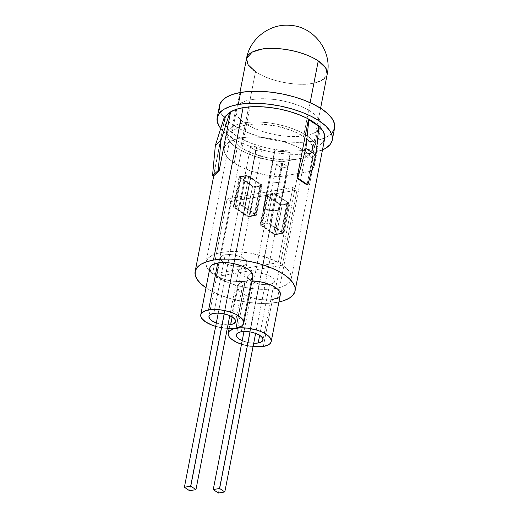 <?xml version="1.0" encoding="UTF-8"?>
<svg xmlns="http://www.w3.org/2000/svg" width="519" height="519" viewBox="0 0 519 519"><rect width="100%" height="100%" fill="white"/><g stroke="black" fill="none" stroke-linecap="round" stroke-linejoin="round"><path stroke-width="0.39" stroke-dasharray="2.6 1.95" d="M269.633 181.786L263.457 209.741L279.144 211.239L285.327 183.291L269.633 181.786L285.327 183.291L290.465 152.502L274.772 150.997L269.633 181.786L274.772 150.997L290.361 152.229L274.674 150.724L263.289 209.287L278.975 210.792L290.361 152.229L285.327 183.291L279.144 211.239L278.975 210.792L279.144 211.239L263.457 209.741L263.289 209.287L269.633 181.786M263.289 209.287L274.674 150.724L290.361 152.229L278.975 210.792L263.289 209.287M224.292 117.249L224.883 117.437L230.533 112.234L224.883 117.437L224.292 117.249M213.497 175.999L224.883 117.437L213.497 175.999M324.686 138.573L322.63 142.673L318.835 145.794L313.346 148.259L306.372 149.978A50.901 20.338 -169 0 1 251.475 143.348A50.901 20.338 -169 0 1 224.766 119.111A50.901 20.338 -169 0 1 227.101 114.66L224.876 118.624L224.837 122.666L226.719 126.947L230.442 131.294L235.866 135.556L242.788 139.553L250.937 143.14L259.993 146.176L269.621 148.544L279.449 150.153L289.089 150.945L298.178 150.886L306.372 149.978L279.04 290.588L306.372 149.978A50.901 20.338 -169 0 0 324.693 138.534M276.744 302.402L279.04 290.595L276.744 302.402L278.911 301.98A50.901 20.338 11 0 1 276.744 302.402A50.901 20.338 11 0 1 205.998 287.811L213.16 291.976L221.308 295.558L230.365 298.594L239.992 300.962L249.821 302.577L259.461 303.362L268.55 303.304L276.744 302.402M332.225 132.76L327.859 136.354L321.533 139.189L313.502 141.174L311.166 153.189L322.474 149.939A58.615 23.42 11 0 1 311.166 153.189L313.502 141.174A58.615 23.42 -169 0 0 324.784 137.937A58.615 23.42 -169 0 0 334.606 127.992M272.456 299.534L263.334 346.465L272.456 299.534L268.933 299.924L260.869 299.612L252.5 297.9L245.098 295.045L239.784 291.496L237.371 287.779L237.391 286.04L238.227 284.47L242.224 282.064L245.228 281.324L251.968 280.889A21.902 8.752 -169 0 0 245.228 281.324L236.145 328.047L245.228 281.324A21.902 8.752 -169 0 0 237.339 286.248A21.902 8.752 -169 0 0 248.835 296.68A21.902 8.752 -169 0 0 272.456 299.534A21.902 8.752 -169 0 0 280.344 294.61M209.871 267.882A21.902 8.752 -169 0 0 221.366 278.314A21.902 8.752 -169 0 0 244.987 281.168L235.866 328.092L244.987 281.168A21.902 8.752 -169 0 0 252.876 276.244M275.589 288.48A43.388 17.335 11 0 1 216.189 276.64L230.786 201.56A43.388 17.335 11 0 1 227.121 198.92L212.524 274A43.388 17.335 11 0 1 206.024 262.166A43.388 17.335 11 0 1 221.645 252.409L251.345 99.609A43.388 17.335 -169 0 0 235.73 109.366A43.388 17.335 -169 0 0 258.494 130.029A43.388 17.335 -169 0 0 305.289 135.68L275.589 288.48L268.732 289.245L261.122 289.31L253.045 288.674L244.812 287.364L236.716 285.424L229.061 282.92L222.132 279.962L216.189 276.64L282.427 265.17L297.024 190.084L230.786 201.56A43.388 17.335 11 0 1 227.121 198.92L292.911 187.521A43.388 17.335 11 0 1 297.024 190.084L230.786 201.56L216.189 276.64L282.427 265.17L286.812 268.758L289.777 272.404L291.204 275.985L291.055 279.352L289.33 282.394L286.086 284.989L281.447 287.039L275.589 288.48L305.289 135.68A43.388 17.335 -169 0 0 320.911 125.929A43.388 17.335 -169 0 0 298.14 105.266A43.388 17.335 -169 0 0 251.345 99.609L221.645 252.409L228.068 251.67L235.165 251.546L250.437 253.149L265.475 257.002L278.314 262.608L212.524 274L227.121 198.92L292.911 187.521L278.314 262.608L212.524 274L208.995 270.587L206.763 267.168L205.907 263.86L206.452 260.765L208.385 257.988L211.642 255.62L216.112 253.739L221.645 252.409A43.388 17.335 11 0 1 278.314 262.608L292.911 187.521A43.388 17.335 11 0 1 297.024 190.084L282.427 265.17A43.388 17.335 11 0 1 291.211 278.722A43.388 17.335 11 0 1 276.627 288.285A43.388 17.335 11 0 1 275.589 288.48M252.675 273.156A13.559 5.417 -169 0 0 252.253 273.234A13.559 5.417 -169 0 0 247.797 276.205A13.559 5.417 -169 0 0 254.907 282.66A13.559 5.417 -169 0 0 269.536 284.425L259.649 335.287L269.536 284.425L272.851 283.316L274.382 281.512L273.896 279.293L271.456 276.997L267.441 274.979L262.465 273.539L257.281 272.897L252.675 273.156L249.354 274.272L247.823 276.076L248.316 278.294L250.748 280.584L254.764 282.608L259.747 284.049L264.93 284.684L269.536 284.425A13.559 5.417 -169 0 0 274.415 281.382A13.559 5.417 -169 0 0 267.298 274.921A13.559 5.417 -169 0 0 252.675 273.156L252.545 273.811L252.675 273.156M241.29 331.719L252.545 273.818L241.29 331.719M253.707 343.26A13.559 5.417 11 0 1 242.191 340.678L248.361 342.611L253.707 343.26M225.207 254.79A13.559 5.417 -169 0 0 220.328 257.839A13.559 5.417 -169 0 0 227.439 264.294A13.559 5.417 -169 0 0 242.062 266.059L232.181 316.921L242.062 266.059L245.383 264.943L246.914 263.139L246.428 260.927L243.988 258.631L239.973 256.613L234.997 255.173L229.813 254.531L225.207 254.79L221.885 255.906L220.354 257.709L220.847 259.928L223.28 262.218L227.296 264.236L232.278 265.676L237.462 266.318L242.062 266.059A13.559 5.417 -169 0 0 246.947 263.01A13.559 5.417 -169 0 0 239.83 256.555A13.559 5.417 -169 0 0 225.207 254.79L223.708 262.51L225.207 254.79M213.822 313.353L223.708 262.51L213.822 313.353M215.91 322.805L220.893 324.245L227.971 324.894A13.559 5.417 11 0 1 216.332 322.961M215.664 326.386L227.283 328.449A21.902 8.752 11 0 1 215.664 326.386M241.497 344.24L253.045 346.679A21.902 8.752 11 0 1 241.497 344.24M219.524 105.623A58.615 23.42 -169 0 0 250.288 133.532A58.615 23.42 -169 0 0 313.502 141.174L304.069 142.219L293.605 142.284L282.498 141.376L271.184 139.52L260.097 136.789L249.658 133.292L240.278 129.166L232.311 124.56L226.063 119.662L221.769 114.647L219.608 109.717M334.599 128.037L334.476 128.556M251.345 99.609L245.403 101.075L240.719 103.184L237.488 105.837L235.821 108.951L235.788 112.396L237.391 116.048L240.563 119.759L245.189 123.386L251.086 126.792L258.034 129.847L265.76 132.436L273.967 134.46L282.342 135.829L290.562 136.503L298.308 136.452L305.289 135.68L311.238 134.213L315.915 132.111L319.153 129.452L320.813 126.344L320.852 122.893L319.25 119.247L316.071 115.536L311.445 111.909L305.548 108.497L298.607 105.441L290.88 102.853L282.673 100.835L274.298 99.46L266.078 98.785L258.326 98.837L251.345 99.609M311.166 153.189A58.615 23.42 11 0 1 220.744 128.465L223.728 131.67L229.975 136.575L237.942 141.181L247.323 145.307L257.761 148.804L268.848 151.535L280.163 153.39L291.269 154.299L301.734 154.234L311.166 153.189M280.338 294.623L279.456 296.388L277.821 297.731M252.87 276.257L251.987 278.022L247.991 280.429L241.465 281.558L233.401 281.24L225.032 279.533L221.133 278.223L214.652 274.96L210.714 271.255M209.903 269.413L209.923 267.674M230.189 112.123L228.795 113.103A50.901 20.338 -169 0 1 230.189 112.123M308.383 119.701L318.419 126.409L318.906 126.325L318.419 126.409L307.034 184.972L318.419 126.409L308.383 119.701M281.071 233.219L286.832 203.565A2.089 0.83 -169 0 0 287.584 203.091A2.089 0.83 -169 0 0 287.13 202.423L281.363 232.077A2.089 0.83 11 0 1 281.817 232.752A2.089 0.83 11 0 1 281.071 233.219L276.608 233.991L282.375 204.337L286.832 203.565L281.071 233.219L281.577 233.05L281.363 232.077L287.13 202.423L275.459 194.619L269.692 224.273L281.363 232.077L269.692 224.273L275.459 194.619A2.089 0.83 -169 0 0 272.566 194.028L266.805 223.683A2.089 0.83 11 0 1 269.692 224.273L266.805 223.683L272.566 194.028L268.109 194.8A2.089 0.83 -169 0 0 267.356 195.267A2.089 0.83 -169 0 0 267.81 195.942L262.05 225.596A2.089 0.83 11 0 1 261.595 224.928A2.089 0.83 11 0 1 262.342 224.455L268.109 194.8L262.342 224.455L266.805 223.683L261.836 224.63L262.05 225.596L267.81 195.942L279.482 203.746A2.089 0.83 -169 0 0 282.375 204.337L276.608 233.991A2.089 0.83 11 0 1 273.721 233.401L279.482 203.746L273.721 233.401L262.05 225.596L274.337 233.712L276.608 233.991L281.071 233.219M266.37 195.644L279.339 204.317L273.571 233.972L260.603 225.304L266.37 195.644L260.603 225.304A2.089 0.83 11 0 1 260.149 224.63A2.089 0.83 11 0 1 260.901 224.163L266.662 194.502A2.089 0.83 -169 0 0 265.916 194.969A2.089 0.83 -169 0 0 266.37 195.644L279.339 204.317A2.089 0.83 -169 0 0 282.226 204.908L276.458 234.569A2.089 0.83 11 0 1 273.571 233.972L279.339 204.317L282.226 204.908L276.458 234.569L282.511 233.518L288.279 203.857L282.226 204.908L288.279 203.857A2.089 0.83 -169 0 0 289.031 203.39A2.089 0.83 -169 0 0 288.57 202.715L282.81 232.376A2.089 0.83 11 0 1 283.264 233.05A2.089 0.83 11 0 1 282.511 233.518L288.279 203.857L289.025 203.409L275.608 194.048A2.089 0.83 -169 0 0 272.715 193.451L266.954 223.112L260.901 224.163L266.662 194.502L272.715 193.451L266.954 223.112L269.841 223.702L283.257 233.07L276.458 234.569L273.571 233.972L260.227 224.954L260.901 224.163L266.954 223.112A2.089 0.83 11 0 1 269.841 223.702L275.608 194.048L272.715 193.451L266.662 194.502L265.916 194.949L266.37 195.644M279.482 203.746L267.363 195.248L272.566 194.028L274.843 194.307L287.13 202.423L287.344 203.39L282.375 204.337L279.482 203.746M275.608 194.048L288.57 202.715L282.81 232.376L269.841 223.702L275.608 194.048M245.747 176.09L239.979 205.751A2.089 0.83 11 0 1 242.873 206.341L248.633 176.681A2.089 0.83 -169 0 0 245.747 176.09L241.283 176.862L235.522 206.523L239.979 205.751L245.747 176.09L248.017 176.369L248.633 176.681L242.873 206.341L254.544 214.146L260.304 184.485L248.633 176.681L260.304 184.485L254.544 214.146A2.089 0.83 11 0 1 254.998 214.814A2.089 0.83 11 0 1 254.245 215.288L260.013 185.627A2.089 0.83 -169 0 0 260.759 185.16A2.089 0.83 -169 0 0 260.304 184.485L260.759 185.179L260.013 185.627L254.245 215.288L249.782 216.06A2.089 0.83 11 0 1 246.895 215.469L252.662 185.808A2.089 0.83 -169 0 0 255.549 186.399L249.782 216.06L255.549 186.399L260.013 185.627L254.842 186.438L252.662 185.808L246.895 215.469L235.224 207.665A2.089 0.83 11 0 1 234.77 206.99A2.089 0.83 11 0 1 235.522 206.523L241.283 176.862A2.089 0.83 -169 0 0 240.537 177.329A2.089 0.83 -169 0 0 240.991 178.004L235.224 207.665L240.991 178.004L252.662 185.808L240.615 177.654L241.283 176.862L245.747 176.09M246.746 216.04L233.777 207.366L239.544 177.712L252.513 186.379L246.746 216.04L252.513 186.379A2.089 0.83 -169 0 0 255.4 186.97L249.639 216.631A2.089 0.83 11 0 1 246.746 216.04L233.777 207.366A2.089 0.83 11 0 1 233.323 206.692A2.089 0.83 11 0 1 234.075 206.225L239.843 176.57A2.089 0.83 -169 0 0 239.09 177.037A2.089 0.83 -169 0 0 239.544 177.712L233.777 207.366L233.329 206.672L234.075 206.225L239.843 176.57L245.896 175.519L240.128 205.18L234.075 206.225L240.128 205.18A2.089 0.83 11 0 1 243.015 205.771L248.783 176.11A2.089 0.83 -169 0 0 245.896 175.519L240.128 205.18L243.015 205.771L255.984 214.438A2.089 0.83 11 0 1 256.438 215.113A2.089 0.83 11 0 1 255.692 215.58L261.453 185.925L255.4 186.97L249.639 216.631L255.692 215.58L261.453 185.925L262.127 185.134L248.166 175.798L245.896 175.519L239.097 177.018L253.129 186.691L255.4 186.97L261.453 185.925A2.089 0.83 -169 0 0 262.205 185.452A2.089 0.83 -169 0 0 261.751 184.783L255.984 214.438L256.438 215.132L249.639 216.631L246.746 216.04M235.224 207.665L247.511 215.781L249.782 216.06L254.991 214.84L242.25 206.03L239.979 205.751L235.522 206.523L234.776 206.971L235.224 207.665M255.984 214.438L243.015 205.771L248.783 176.11L261.751 184.783L255.984 214.438M310.128 102.678L303.55 136.523A41.092 16.42 11 0 1 312.516 149.803A41.092 16.42 11 0 1 284.243 159.839A41.092 16.42 11 0 1 240.797 147.396L255.504 71.752A41.092 16.42 -169 0 0 312.425 83.397A41.092 16.42 -169 0 0 327.217 74.152L321.624 80.503L312.425 83.397C304.277 85.674 274.836 84.318 255.504 71.752L240.797 147.396L246.382 150.627L252.961 153.52L268.051 157.886L283.77 159.82L291.107 159.774L297.724 159.041L282.122 161.746L279.203 176.758A45.893 18.34 11 0 1 234.218 163.05L237.138 148.032A45.893 18.34 -169 0 0 282.122 161.746L279.203 176.758L310.401 171.354L313.32 156.342L282.122 161.746L269.672 160.15L257.418 157.166L246.285 153.021L237.138 148.032L234.218 163.05A45.893 18.34 11 0 1 224.208 148.22A45.893 18.34 11 0 1 255.776 137.01A45.893 18.34 11 0 1 304.296 150.906L307.216 135.894A45.893 18.34 -169 0 0 258.696 121.997A45.893 18.34 -169 0 0 227.127 133.208A45.893 18.34 -169 0 0 237.138 148.032L232.246 144.191L228.885 140.273L227.192 136.413L227.225 132.767L228.989 129.471L232.408 126.662L237.358 124.437L243.645 122.886L251.034 122.069L259.228 122.017L267.921 122.731L276.783 124.184L285.463 126.318L293.631 129.056L300.975 132.287L307.216 135.894L304.296 150.906L298.055 147.305L290.711 144.068L282.544 141.337L273.863 139.196L265.001 137.743L256.308 137.029L248.114 137.087L240.725 137.905L234.439 139.455L229.489 141.681L226.07 144.49L224.305 147.785L224.273 151.425L225.966 155.285L229.327 159.21L234.218 163.05L243.366 168.039L254.498 172.185L266.753 175.169L279.203 176.758L310.401 171.354L313.943 166.995L314.066 161.863L310.771 156.362L304.296 150.906A45.893 18.34 11 0 1 314.306 165.736A45.893 18.34 11 0 1 310.401 171.354L313.32 156.342A45.893 18.34 -169 0 0 317.226 150.718A45.893 18.34 -169 0 0 307.216 135.894L313.69 141.35L316.986 146.851L316.862 151.976L313.32 156.342L297.724 159.041L303.349 157.653L307.786 155.661L310.849 153.144L312.425 150.199L312.457 146.929L310.939 143.478L307.936 139.961L303.55 136.523L297.964 133.299L291.386 130.405L276.296 126.039L260.583 124.099L253.24 124.151L246.629 124.878L240.998 126.266L236.567 128.258L233.505 130.782L231.928 133.727L231.896 136.99L233.414 140.448L236.417 143.958L240.797 147.396A41.092 16.42 11 0 1 231.837 134.123A41.092 16.42 11 0 1 260.103 124.086A41.092 16.42 11 0 1 303.55 136.523L310.128 102.678M256.879 146.021L250.508 147.124L218.252 313.093L250.508 147.124L255.698 150.594L189.584 490.727L255.698 150.594L250.508 147.124L256.879 146.021L262.069 149.491L229.768 315.662L262.069 149.491L255.698 150.594L262.069 149.491L256.879 146.021L224.253 313.878L256.879 146.021M218.434 493.05L281.629 167.935L276.445 164.465L243.988 331.459L276.445 164.465L282.816 163.362L276.445 164.465L281.629 167.935L288.006 166.833L255.627 333.38L288.006 166.833L282.816 163.362L250.054 331.913L282.816 163.362L288.006 166.833L281.629 167.935L218.434 493.05M246.538 58.472A41.092 16.42 -169 0 0 255.504 71.752M235.73 109.366L206.024 262.166M247.797 276.205L236.411 334.768M220.328 257.839L208.943 316.382M246.947 263.01L235.561 321.579M274.415 281.382L263.029 339.945M291.211 278.722L320.911 125.929M237.339 286.248L229.126 328.533M224.766 119.111L213.757 175.766M281.817 232.752L287.584 203.091M265.916 194.969L260.149 224.63M261.595 224.928L267.356 195.267M283.264 233.05L289.031 203.39M239.09 177.037L233.323 206.692M260.759 185.16L254.998 214.814M240.537 177.329L234.77 206.99M256.438 215.113L262.205 185.452M320.593 108.25L312.516 149.803M227.127 133.208L224.208 148.22M317.226 150.718L314.306 165.736M239.914 92.57L231.837 134.123"/><path stroke-width="0.78" d="M221.003 140.286L218.181 170.485L212.524 175.688L215.346 145.489L221.003 140.286L215.346 145.489L224.292 117.249L229.949 112.046L221.003 140.286L229.949 112.046L224.292 117.249L215.346 145.489L212.524 175.688L213.497 175.999L212.524 175.688L218.181 170.485L219.148 170.796L213.497 175.999L219.148 170.796L218.181 170.485L221.003 140.286M230.533 112.234L229.949 112.046L230.533 112.234L219.148 170.796L230.533 112.234M295.064 290.958L324.693 138.534A50.901 20.338 -169 0 0 297.984 114.297A50.901 20.338 -169 0 0 243.087 107.667L213.458 260.084A50.901 20.338 11 0 1 268.355 266.721A50.901 20.338 11 0 1 295.064 290.958A50.901 20.338 11 0 1 278.911 301.98L283.718 300.676L289.206 298.211L293.001 295.09L294.954 291.444L294.993 287.396L293.112 283.121L289.388 278.768L283.964 274.512L277.042 270.509L268.9 266.928L259.837 263.892L250.21 261.524L240.388 259.909L230.741 259.124L221.652 259.182L213.458 260.084L206.491 261.81L200.996 264.275L197.201 267.395L195.248 271.041L195.209 275.089L197.09 279.365L200.814 283.718L206.238 287.974M332.27 140.007L334.606 127.992A58.615 23.42 -169 0 0 303.842 100.083A58.615 23.42 -169 0 0 240.628 92.447L238.292 104.455A58.615 23.42 11 0 1 301.507 112.098A58.615 23.42 11 0 1 332.27 140.007A58.615 23.42 11 0 1 322.474 149.939L325.523 148.363L329.889 144.775L332.141 140.565L332.186 135.913L330.026 130.983L325.731 125.968L319.483 121.07L311.517 116.464L302.136 112.338L291.697 108.841L280.61 106.11L269.296 104.254L258.19 103.346L247.725 103.411L238.292 104.455L240.628 92.447L250.061 91.402L260.525 91.331L271.632 92.239L282.946 94.095L294.033 96.826L304.471 100.323L313.852 104.449L321.819 109.055L328.066 113.959L332.361 118.968L334.521 123.898L334.476 128.556L332.225 132.76M236.145 328.047L236.106 328.255A21.902 8.752 11 0 1 259.727 331.109A21.902 8.752 11 0 1 271.223 341.534A21.902 8.752 11 0 1 263.334 346.465L268.699 344.661L270.334 343.319L271.171 341.749L271.19 340.01L268.777 336.293L263.464 332.737L259.961 331.2L256.062 329.889L247.693 328.177L239.629 327.865L233.102 328.994L229.106 331.394L228.269 332.971L228.25 334.71L229.061 336.552L230.663 338.42L235.976 341.976L241.497 344.24A21.902 8.752 11 0 1 228.217 333.179A21.902 8.752 11 0 1 236.106 328.255L236.145 328.047M271.223 341.534L280.344 294.61A21.902 8.752 -169 0 0 251.968 280.889L261.038 281.947L269.082 284.269L272.585 285.813L277.899 289.362L280.312 293.079L280.292 294.818M243.755 323.168L252.876 276.244A21.902 8.752 -169 0 0 241.38 265.812A21.902 8.752 -169 0 0 217.759 262.958L208.638 309.888A21.902 8.752 11 0 1 232.259 312.743A21.902 8.752 11 0 1 243.755 323.168A21.902 8.752 11 0 1 235.866 328.092L241.231 326.295L242.866 324.952L243.703 323.382L243.722 321.637L241.309 317.926L235.996 314.371L232.493 312.834L228.594 311.523L220.225 309.811L212.161 309.499L205.634 310.628L201.638 313.028L200.801 314.605L200.782 316.343L201.593 318.186L205.53 321.89L212.012 325.154L215.91 326.457M253.544 343.254L258.151 342.994L261.472 341.878L263.003 340.075L262.51 337.856L260.071 335.566L256.062 333.542L251.079 332.102L245.896 331.466L241.29 331.719L237.968 332.835L236.437 334.638L236.93 336.857L239.369 339.154L242.191 340.678A13.559 5.417 11 0 1 236.411 334.768A13.559 5.417 11 0 1 241.29 331.719A13.559 5.417 11 0 1 255.912 333.49A13.559 5.417 11 0 1 263.029 339.945A13.559 5.417 11 0 1 258.151 342.994L259.649 335.287L258.151 342.994A13.559 5.417 11 0 1 253.707 343.26M230.683 324.628A13.559 5.417 11 0 1 227.971 324.894L230.683 324.628L232.181 316.921L230.683 324.628A13.559 5.417 11 0 0 235.561 321.579A13.559 5.417 11 0 0 228.444 315.124A13.559 5.417 11 0 0 213.822 313.353L218.428 313.1L223.611 313.736L228.594 315.176L232.603 317.2L235.042 319.49L235.535 321.709L233.998 323.512L230.683 324.628M216.332 322.961A13.559 5.417 11 0 1 208.943 316.402A13.559 5.417 11 0 1 213.822 313.353L210.5 314.469L208.969 316.272L209.462 318.491L211.901 320.787L216.332 322.961M227.283 328.449L235.866 328.092A21.902 8.752 11 0 1 227.283 328.449M253.045 346.679L263.334 346.465A21.902 8.752 11 0 1 253.045 346.679M219.608 109.717L219.654 105.065L221.905 100.855L226.271 97.267L232.596 94.426L240.628 92.447A58.615 23.42 -169 0 0 219.524 105.623L217.189 117.638A58.615 23.42 11 0 1 238.292 104.455L230.261 106.44L223.936 109.282L219.569 112.87L217.318 117.073L217.273 121.731L219.433 126.662L220.744 128.465A58.615 23.42 11 0 1 217.189 117.638M209.923 267.674L210.759 266.104L212.394 264.761L217.759 262.958A21.902 8.752 -169 0 0 209.871 267.882L200.749 314.812A21.902 8.752 11 0 1 208.638 309.888L217.759 262.958L225.194 262.543L229.346 262.886L233.569 263.574L241.614 265.903L248.095 269.166L250.43 270.996L252.844 274.713L252.824 276.452M215.664 326.386A21.902 8.752 11 0 1 200.749 314.812M277.821 297.731L272.456 299.534M210.714 271.255L209.903 269.413M324.583 139.021L324.622 134.979L322.74 130.697L319.016 126.344L313.593 122.088L306.671 118.092L298.529 114.504L289.466 111.468L279.838 109.1L270.01 107.491L260.369 106.7L251.28 106.758L243.087 107.667L236.113 109.386L230.189 112.123A50.901 20.338 -169 0 1 243.087 107.667L213.458 260.084A50.901 20.338 11 0 0 195.138 271.528A50.901 20.338 11 0 0 205.998 287.811M228.795 113.103L227.101 114.66A50.901 20.338 -169 0 1 228.788 113.11M305.879 148.428L315.909 155.136L307.838 184.835L297.802 178.127L305.879 148.428L308.87 119.617L318.906 126.325L315.909 155.136L305.879 148.428L297.802 178.127L296.998 178.264L308.383 119.701L308.87 119.617L308.383 119.701L296.998 178.264L297.802 178.127L307.838 184.835L307.034 184.972L296.998 178.264L307.034 184.972L307.838 184.835L315.909 155.136L318.906 126.325L308.87 119.617L305.879 148.428M318.257 60.879L310.128 102.678L318.257 60.879L325.666 67.866L327.217 74.152A41.092 16.42 -169 0 0 318.257 60.879A41.092 16.42 -169 0 0 261.336 49.234C269.484 46.957 298.918 48.312 318.257 60.879M218.252 313.093L184.394 487.257L190.765 486.154L224.253 313.878L190.765 486.154L184.394 487.257L218.252 313.093M213.251 489.579L218.434 493.05L213.251 489.579L219.621 488.476L224.805 491.947L218.434 493.05L224.805 491.947L255.627 333.38L224.805 491.947L219.621 488.476L250.054 331.913L219.621 488.476L213.251 489.579L243.988 331.459L213.251 489.579M189.584 490.727L184.394 487.257L189.584 490.727L195.955 489.625L190.765 486.154L195.955 489.625L229.768 315.662L195.955 489.625L189.584 490.727M255.504 71.752L248.095 64.765L246.538 58.472L252.137 52.127L261.336 49.234A41.092 16.42 -169 0 0 246.538 58.472C249.827 38.789 269.848 23.173 290.316 25.366C314.034 26.573 332.465 51.478 327.217 74.152L320.593 108.25M229.126 328.533L228.224 333.159M213.757 175.766L195.144 271.489M246.538 58.472L239.914 92.57"/></g></svg>
